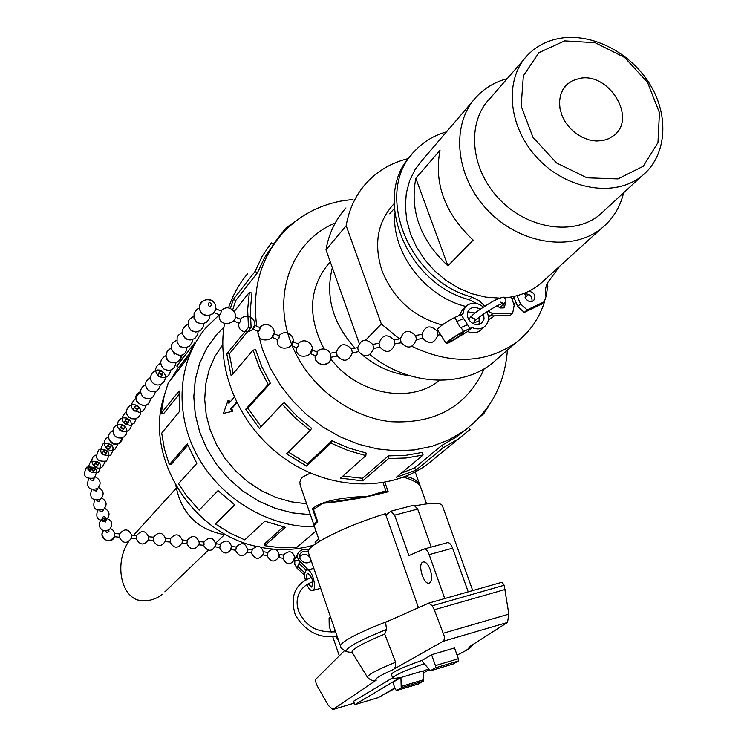 <?xml version="1.0" encoding="UTF-8"?>
<svg xmlns="http://www.w3.org/2000/svg" width="747" height="747" viewBox="0 0 747 747"><rect width="100%" height="100%" fill="white"/><g stroke="black" fill="none" stroke-linecap="round" stroke-linejoin="round"><path stroke-width="1.12" d="M331.014 357.309L330.398 353.564M337.233 356.02L336.449 351.996M352.295 352.435L351.604 349.166M358.476 351.622L357.692 347.588M373.584 348.093L372.893 344.75M437.929 334.927L437.238 331.407M422.69 338.326L421.896 334.273M416.406 339.343L415.705 335.87M394.958 343.732L401.176 342.78L400.411 338.727M394.874 344.087L394.257 340.324M379.803 347.206L379.009 343.162M219.487 314.851L220.804 313.451L221.224 311.069L215.687 308.688M238.993 323.171L240.329 321.789L240.739 319.408L235.258 317.055M254.4 325.253L252.747 329.044L253.999 327.625L254.4 325.253M315.636 355.871L317.017 354.545L317.372 352.173L311.658 349.717L310.145 353.536L311.434 352.154L311.658 349.717M296.68 347.785L298.053 346.44L298.417 344.068L292.665 341.594L291.153 345.431L292.422 344.04L292.665 341.594M277.595 339.642L278.948 338.279L279.331 335.907L273.542 333.423L272.02 337.261L273.281 335.861L273.542 333.423M258.369 331.435L259.704 330.062L260.105 327.69L254.279 325.178M211.765 304.748C207.433 310.743 207.339 297.829 211.765 304.748M174.424 354.125L173.967 353.639M180.839 346.907L179.308 345.824M186.526 339.129L184.761 337.877M204.164 314.87L201.839 313.217M198.188 323.115L196.031 321.583M192.315 331.201L190.345 329.8M169.662 361.978L168.766 361.352M160.194 374.182L159.755 371.632C162.183 370.652 163.201 371.446 162.837 374.014L160.194 374.182M161.408 376.012L158.681 376.311L158.243 373.771L159.755 371.632M159.484 373.136L161.595 374.639M161.315 376.143L162.837 374.014M123.031 429.898L121.313 430.58L119.894 429.469L119.912 428.04L122.312 425.36L124.329 426.248L124.273 428.152L123.236 428.731L121.789 428.33L121.117 427.312L121.388 425.93M121.089 427.209L123.246 428.731M127.55 423.549L125.823 424.24L124.394 423.11L124.413 421.672L126.57 419.039L128.699 419.618L128.811 421.775L127.774 422.363L126.308 421.952L125.636 420.925L125.907 419.534M125.617 420.841L127.765 422.363M137.075 409.291L135.002 408.123L134.908 406.938L135.842 405.92L137.28 405.966L138.326 407.022L138.13 408.693L137.075 409.291M136.822 410.533L135.067 411.233L133.62 410.084L133.629 408.628L135.179 406.415M134.89 407.778L137.028 409.291M91.395 469.079L93.543 470.591M93.319 471.6L93.235 471.721C91.069 472.618 90.163 471.927 90.508 469.63L91.694 467.949L94.411 468.126L94.421 470.05L92.142 470.302L91.405 469.181L91.694 467.949M97.362 465.923L95.625 466.576L94.346 465.484L94.365 464.204L95.737 462.225L98.473 462.402L98.492 464.345L96.195 464.587L95.448 463.467L95.737 462.225M95.439 463.373L97.586 464.895M110.705 447.014L108.455 446.697L108.259 444.512L111.051 444.698L110.705 447.014M109.893 448.34L108.119 448.994L106.812 447.883L106.821 446.575L108.259 444.512M107.96 445.726L110.108 447.248M106.447 452.99L104.216 452.682L104.02 450.506L106.793 450.693L106.447 452.99M105.654 454.288L103.889 454.951L102.591 453.849L102.61 452.542L104.02 450.506M103.721 451.702L105.869 453.224M90.35 469.872L87.997 469.816L87.913 468.304L90.219 467.594L91.041 468.873M108.773 530.099L108.959 531.36L107.913 532.247L106.522 532.2L105.841 531.388M105.831 520.043L105.532 521.966L102.918 521.378M104.664 518.978L102.096 518.549L102.227 517.494L103.534 516.672L104.739 516.887L105.234 517.475L104.664 518.978M102.89 509.893L102.582 511.816L99.958 511.228M93.814 478.603L93.506 480.554L90.826 479.966M96.877 489.173L96.568 491.115L93.907 490.527M99.902 499.603L99.603 501.536L96.951 500.948M102.078 534.226L102.292 532.816L102.078 534.226M199.253 541.603L203.968 542.061L203.66 545.282M199.047 541.584L199.206 543.891C194.948 550.492 190.812 550.418 186.797 543.667M182.511 539.997L187.264 540.454L186.946 543.676M182.315 539.978L182.1 543.181M165.685 538.372L170.475 538.83L170.167 542.07M114.627 533.451L114.403 536.682M114.777 533.461L119.669 533.937L119.352 537.196M131.659 535.095L131.444 538.316M131.827 535.104L136.682 535.571L136.365 538.82M148.625 536.729L148.401 539.95M148.793 536.738L153.621 537.205L153.396 540.426L148.476 539.988M165.507 538.354L165.292 541.566M203.875 542.051L204.052 544.722M293.823 559.298L294.692 557.047L294.495 560.054L293.823 559.298M279.051 554.395L278.584 557.551L278.192 556.646L279.051 554.395L283.683 555.18L283.141 558.326M263.738 551.79L267.977 552.509L267.445 555.665M215.976 543.667L220.346 544.404L219.795 547.588M230.758 548.597L231.607 546.318L231.383 549.353L230.758 548.597M231.607 546.318L236.313 547.121L235.772 550.296M247.509 549.026L247.294 552.052M247.911 549.092L252.187 549.82L251.655 552.985M463.103 331.649L471.945 327.522L467.65 331.509L454.204 339.754C449.274 342.677 446.585 343.881 446.146 343.387C448.77 340.23 454.419 336.318 463.103 331.649L470.05 328.577M459.293 334.058L463.336 332.499C463.803 333.666 448.265 343.508 448.489 341.902C449.61 340.249 453.205 337.635 459.293 334.058M437.359 329.614L437.275 329.483C440.104 326.037 445.884 322.05 454.606 317.512L461.16 314.692L463.626 318.539L456.65 321.565L463.626 318.539L470.031 328.549L463.084 331.621M456.65 321.565L460.61 327.756L467.566 324.702M486.951 311.742C489.574 317.792 488.762 322.76 484.514 326.635C480.844 329.268 476.651 329.558 471.936 327.494L471.945 327.522M467.659 331.5C472.356 333.526 476.521 333.237 480.172 330.613L481.283 329.595M465.792 306.559L462.58 309.632L459.05 315.598M479.387 324.235L478.976 317.354M475.101 312.993L467.809 311.854M461.16 314.692L463.065 313.647L464.111 309.099L466.838 305.551C472.095 301.975 477.613 302.479 483.402 307.082M483.608 313.992L484.084 319.062L481.638 323.068C477.025 325.748 472.767 324.656 468.883 319.809C466.539 315.542 466.856 311.947 469.854 309.015C472.963 306.821 476.362 306.942 480.041 309.37M294.888 560.315L294.729 564.284L297.119 568.262M298.716 569.737L304.113 574.714L305.448 580.195M297.698 566.282L304.916 572.949L297.698 566.282L298.968 563.462L306.205 570.138L304.113 574.714L296.904 568.056M319.912 588.533L320.65 588.225M306.205 570.138L307.008 568.374L307.773 569.998C312.704 570.689 317.167 589.308 312.704 590.522C310.78 590.97 308.838 589.009 306.868 584.64M306.709 579.495L306.886 574.359L307.699 573.472C312.293 576.684 313.628 581.231 311.686 587.114L308.109 583.883M308.707 550.268C303.74 548.662 300.145 549.736 297.904 553.499L297.362 556.618L298.37 559.83L307.008 568.374M307.773 569.998L313.824 568.355M308.231 551.996C304.402 550.66 301.601 551.445 299.846 554.367L299.977 558.756C303.329 563.313 307.12 564.106 311.34 561.118M394.042 203.763C377.487 221.719 373.472 244.026 381.997 270.666C393.38 298.781 413.436 316.887 442.168 324.982M476.717 324.562L479.593 323.656M488.37 319.8L493.73 316.485M545.964 296.512L547.822 286.39L546.963 284.103M408.404 158.56C391.727 162.594 377.739 170.736 366.432 182.978C355.777 194.818 349.026 209.057 346.169 225.697L381.343 323.974L399.496 338.914M411.942 346.365C450.786 364.797 485.419 363.593 515.85 342.752C529.716 332.191 539.297 318.455 544.591 301.527M359.176 343.275L326 249.843L346.169 225.697M381.343 323.974L365.731 340.053M345.964 207.937C335.496 219.581 328.839 233.55 326 249.843M370.026 354.694C407.18 385.013 459.9 388.412 491.675 363.761L500.35 356.226M473.196 240.123L447.92 265.876C420.328 239.918 409.636 210.71 415.827 178.272L440.002 150.324C433.792 183.482 444.857 213.418 473.196 240.123M415.827 178.272L447.92 265.876M545.954 278.687L539.549 284.495C529.539 292.254 517.764 296.718 504.206 297.885M499.426 298.109L485.765 297.119L472.029 293.767L458.649 288.146L446.034 280.405L434.577 270.787L424.651 259.592L416.546 247.173L410.514 233.895L406.742 220.197L405.332 206.489L406.303 193.184L409.627 180.699L415.173 169.392L422.755 159.606L472.683 101.284M623.633 192.754C620.075 207.554 612.549 219.543 601.064 228.703C571.399 252.402 518.969 244.082 486.988 209.552C454.662 175.321 450.609 123.236 477.09 96.13C485.326 87.623 495.373 81.796 507.222 78.65M564.639 40.87L595.182 42.682L624.688 57.5L647.556 82.422L659.442 112.694L657.976 142.584L643.242 166.264L617.918 178.916L586.918 177.795L556.496 162.921L532.947 137.243L521.135 106.074L523.358 75.839L538.97 52.617L564.639 40.87M579.168 78.5C608.488 71.497 637.144 117.737 614.183 135.263L608.964 138.625L602.866 140.585L596.181 141.034L589.224 139.941L582.352 137.364L575.89 133.424L570.176 128.316L565.47 122.284L562.024 115.626L559.989 108.679L559.475 101.788L560.493 95.271L562.995 89.463L567.571 83.981L572.463 80.713L579.168 78.5M559.783 38.321C592.231 32.597 631.252 52.916 650.394 85.065C669.723 117.12 666.333 156.618 641.729 176.096C614.977 197.806 566.945 189.953 537.504 158.168C507.745 126.654 503.842 78.967 528.12 54.615C536.663 46.006 547.215 40.581 559.783 38.321M605.154 209.786L599.43 215.052C573.36 236.248 526.924 228.965 498.632 198.413C470.04 168.131 466.53 122.022 490.181 98.24L524.03 59.321M526.205 293.711L524.908 294.337M514.291 298.24L511.984 298.828M528.811 294.374L525.066 297.269M516.065 302.572L513.609 303.684M503.31 307.12L499.78 307.876M465.885 306.457C425.286 296.755 391.811 252.981 394.743 213.661M208.152 550.334L164.854 591.848M176.208 488.221L133.573 535.272M128.521 541.752C114.982 561.893 120.118 593.828 137.308 599.916C146.823 601.923 155.171 600.037 162.36 594.238M175.872 485.597C181.306 514.048 198.328 530.566 226.929 535.151M223.951 327.139L216.219 335.001L206.676 348.317L199.626 363.331L195.294 379.653L193.828 396.834L195.294 414.408L199.664 431.869L206.835 448.723L216.611 464.494L228.722 478.715L242.822 490.984L258.509 500.948L275.316 508.333L292.768 512.946L310.369 514.664L292.777 512.984L275.316 508.371L258.499 500.985L242.812 491.012L228.703 478.743L216.593 464.513L206.807 448.742L199.636 431.887L195.256 414.417L193.79 396.844L195.256 379.653L199.589 363.322L206.639 348.298L216.191 334.983L223.96 327.083M300.583 486.288L299.808 482.329L301.162 478.584L302.395 477.184L310.388 473.075M405.341 476.446C413.558 477.772 418.628 481.255 420.561 486.895M313.777 524.534L314.142 525.029M317.316 520.519L313.955 525.076M316.607 520.706L312.433 508.623C321.453 501.452 339.838 497.362 367.589 496.353L384.388 492.124L385.891 490.798L367.589 496.353M385.891 490.798L383.024 482.683M222.727 344.666L214.819 356.646L209.076 370.017L205.668 384.425L204.706 399.505L206.219 414.865L210.206 430.095L216.546 444.792L225.099 458.555L235.632 471.012L247.855 481.824L261.441 490.714L276.035 497.437L291.227 501.825L306.615 503.777M236.519 402.269L230.758 408.796L231.682 411.504L223.409 413.39L227.984 400.653L229.086 400.401L229.693 402.465M236.799 402.838L231.747 408.562L232.784 411.242L231.682 411.504M332.331 267.659C325.113 296.382 332.667 323.208 355.012 348.139M363.163 355.675C377.319 367.085 392.857 373.78 409.776 375.741M330.071 262.01L329.586 262.514C308.922 287.231 307.092 316.037 324.095 348.942M330.828 358.877C357.44 394.528 410.299 404.472 439.572 380.298M352.986 199.374L340.165 201.195C316.102 206.135 296.214 217.638 280.48 235.697C259.919 260.647 252 290.826 256.735 326.234M257.575 331.098L262.542 349.755L270.181 367.879L280.312 385.069L292.721 400.924L307.12 415.071L323.18 427.191L340.52 437.004L358.756 444.306L377.45 448.938L396.181 450.815L414.538 449.909L432.111 446.286L448.527 440.039L463.429 431.327C490.2 411.55 504.86 384.481 507.39 350.1M335.198 223.054C292.254 240.487 271.572 294.355 291.237 343.349M292.254 345.898C308.782 386.134 349.456 417.256 390.942 421.71C435.781 424.007 466.894 406.321 484.28 368.673M489.332 404.893L483.701 413.801L479.695 417.097M442.756 451.786L442.261 452.187M468.5 427.527L470.19 429.385L458.462 438.928L443.195 447.78L415.911 470.236L396.312 477.333L423.101 455.007L406.181 457.995L388.608 458.527L362.715 480.881L340.576 478.136L365.862 455.614L348.13 450.544L330.893 443.092L306.587 466.081L286.549 453.831L310.248 430.431L295.448 418.199L282.235 404.248L259.377 428.47L245.716 409.235L268.126 384.425L259.442 367.627L253.065 350.128L231.178 375.928L226.771 353.835L248.452 327.41L247.659 309.641L249.358 292.338L234.119 311.63M230.347 308.399L233.344 299.388L255.026 271.506L262.094 256.464L271.301 242.896L273.449 244.614L264.429 257.92L257.51 272.664L235.753 300.499L232.672 309.884M273.187 244.4L285.802 228.115L298.8 218.89M247.696 273.645C239.236 283.664 232.849 295.074 228.526 307.876M224.539 323.535C215.771 371.791 240.777 428.199 285.41 459.116C330.006 490.125 388.375 491.928 426.63 464.989L438.526 455.25M248.452 327.41L251.095 327.438L250.31 310.033L251.963 293.076L249.358 292.338M251.095 327.438L229.338 353.854L233.139 373.621M268.126 384.425L270.377 383.276L261.87 366.833L255.614 349.689L253.065 350.128M270.377 383.276L247.92 408.114L261.067 426.677M310.248 430.431L311.639 428.339L297.147 416.368L284.196 402.689L282.235 404.248M288.314 452.084L307.54 463.794L306.587 466.081M365.862 455.614L366.114 453.027L348.737 448.041L331.864 440.749L307.54 463.794M342.929 476.035L362.51 478.313L362.715 480.881M423.101 455.007L422.186 452.449L405.602 455.371L388.393 455.885L362.51 478.313M401.316 473.159L414.641 467.902L415.911 470.236M466.343 429.208L457.117 436.528L441.888 445.38L414.641 467.902M313.945 545.03C297.166 550.1 279.658 550.913 261.413 547.486M256.016 546.309C190.718 532.312 144.162 455.661 164.06 396.396M170.605 380.036L178.468 367.197M184.686 355.301L176.787 366.086L194.706 342.873L185.947 360.315L168.196 383.136L164.256 395.583L161.641 410.813L161.445 413.035L179.103 390.933L179.411 411.55L161.697 433.139L164.415 449.031L169.308 464.653L187.301 443.877L196.816 463.401L178.533 483.654L186.507 495.606L199.132 510.145L218.021 490.63L234.81 504.907L215.463 524.011L229.656 532.91L244.727 539.866L264.868 521.257L285.363 527.298L264.699 545.693L280.629 547.794L296.419 547.7L315.981 531.061M314.506 526.784C268.575 527.494 220.486 498.538 197.245 455.633C173.976 412.727 177.935 360.801 205.705 328.054L219.179 314.907M315.626 543.825L315.047 542.145L318.736 539.054M264.699 545.693L264.961 543.377L283.43 526.887M215.463 524.011L234.437 504.636M199.132 510.145L218.049 490.658M169.308 464.653L171.511 463.99L187.833 445.203M161.445 413.035L163.798 413.427L178.888 394.621M176.787 366.086L178.804 367.421L187.824 355.796M384.873 482.357L388.216 491.806C364.247 497.819 342.406 501.639 322.685 503.273L367.393 496.54M314.048 525.449L317.699 521.63L313.516 509.529L322.685 503.273M426.612 503.889L421.028 488.23C419.907 483.897 414.043 480.209 403.436 477.184M430.263 569.644C432.326 576.563 432.037 581.017 429.404 582.996C423.866 585.844 417.143 563.864 422.979 562.015C425.594 561.483 428.031 564.032 430.263 569.644M338.97 641.57L335.991 636.407M334.759 631.971L334.432 628.348M392.605 677.8L353.583 701.284L354.75 704.692L378.421 697.567L394.818 687.922M423.232 671.198L428.311 668.929M385.891 515.131L390.877 511.209L394.612 515.178L408.88 555.619L423.904 549.082C425.809 548.746 427.555 550.595 429.161 554.629L444.736 598.552M331.229 632.279L329.222 626.416L329.091 618.18L330.463 616.807M339.297 655.801L332.779 636.789M468.22 591.867L452.617 548.177C451.011 544.171 449.246 542.341 447.304 542.686L424.175 549.008M431.196 547.093L417.694 509.062L413.913 505.131L391.129 511.144M424.296 663.719C405.135 670.47 394.575 675.185 392.633 677.874C392.707 678.687 395.322 678.528 400.467 677.398L354.75 704.692M391.447 674.476L391.372 674.252C393.211 671.6 403.548 666.94 422.363 660.273L422.97 662.001L430.244 670.853L453.065 664.036L458.256 661.048L458.359 658.761L454.531 647.948L431.589 654.717L435.417 665.596L435.333 667.883L430.244 670.853M400.943 677.482L392.866 682.3L395.247 689.164L396.508 690.564L401.214 687.819L400.943 677.482L423.213 670.843L423.689 679.705L401.466 686.372M384.929 491.647L388.216 491.806M422.363 660.273L431.589 654.717M418.46 607.684L385.387 513.703C345.263 526.009 306.205 545.702 308.24 552.089L308.52 552.901M386.535 629.45L385.592 622.307L428.797 603.09L432.289 605.789L434.287 609.767L444.306 636.248L444.25 639.479L442.98 641.356L392.184 670.078C394.771 669.256 395.91 666.651 395.593 662.234L384.714 634.11L386.535 629.45C357.86 641.029 344.563 648.443 346.664 651.673L350.035 652.299M502.031 582.24L429.021 603.025L502.031 582.24L504.188 585.265L432.289 605.789M385.041 693.851L394.986 688.417M423.325 672.954L429.021 669.844M418.507 683.953L423.418 681.152L423.689 679.705M373.211 680.461L376.311 680.106L332.873 709.529L328.344 705.457L317.746 686.82L316.112 683.496L315.411 679.621L344.414 650.712M457.052 655.082C465.988 650.908 469.91 648.256 468.827 647.135L507.53 622.428L508.838 614.137L504.188 585.265M505.131 589.486L434.287 609.767M384.714 634.11C363.341 642.934 352.416 648.938 351.949 652.112L352.304 652.701M395.593 662.234C377.31 669.704 367.916 674.681 367.403 677.174L367.841 677.734M472.711 590.588L442.513 506.111C441.692 502.535 432.765 502.404 415.715 505.719M483.048 413.278L483.701 413.801M441.888 445.38L443.195 447.78M388.393 455.885L388.608 458.527M331.864 440.749L330.893 443.092M247.92 408.114L245.716 409.235M229.338 353.854L226.771 353.835M235.753 300.499L233.344 299.388M255.026 271.506L257.51 272.664M285.802 228.115L286.661 229.068M231.747 408.562L230.758 408.796M227.984 400.653L228.909 403.371L234.213 397.301M314.412 508.772L312.433 508.623M488.305 315.86L509.846 315.748L512.666 313.208L492.731 313.693L488.006 311.06M411.522 154.806C371.315 195.219 405.462 283.132 469.144 299.668L476.819 303.534M513.581 296.512L517.662 306.466L524.273 312.433L541.92 303.87M503.142 304.879L503.058 308.091M525.048 293.86C530.109 293.926 532.415 296.475 531.976 301.499M484.84 306.149L478.986 300.546L471.852 297.073C407.274 280.302 373.341 190.653 415.052 150.707C423.633 141.641 434.119 135.366 446.491 131.874M559.708 266.212L549.988 279.537C545.926 284.084 544.591 289.761 545.973 296.55L544.32 301.741L527.121 309.893L524.273 312.433M511.359 296.951L514.169 305.346L512.666 313.208M517.111 295.653L520.491 303.908L527.121 309.893M529.044 291.125C534.824 292.917 536.309 296.129 533.498 300.77C530.071 302.47 527.289 301.368 525.141 297.474L525.72 292.665M505.644 301.517L504.542 307.344L503.571 307.913L500.07 307.979L496.96 305.719M496.55 299.388L498.072 298.118M520.491 303.908L517.662 306.466M463.513 331.425L461.039 327.56M457.08 321.378L454.606 317.512M297.315 568.448L298.109 566.684M299.379 563.854L300.173 562.089M452.617 548.177L429.161 554.629M417.694 509.062L394.612 515.178M435.417 665.596L458.359 658.761M435.333 667.883L458.256 661.048M430.281 670.834L453.102 664.018M418.656 683.907L396.545 690.545M423.418 681.152L401.214 687.819M508.838 614.137L443.457 633.213M507.53 622.428L442.98 641.356M354.218 703.114L332.873 709.529M390.345 620.197C358.765 632.438 342.126 640.982 340.427 645.819L340.651 646.435M392.184 670.078C379.625 675.633 374.331 678.976 376.311 680.106M469.144 299.668L471.852 297.073M489.967 316.242L492.731 313.693M544.012 301.956L541.127 304.515M315.197 357.542L316.205 360.773L318.465 363.294L323.264 364.807L328.008 363.145L330.174 360.549L331.08 357.29C330.837 367.972 313.376 366.226 315.243 355.712L315.197 357.542M330.249 353.275C326.271 347.999 321.798 347.551 316.859 351.94C321.089 347.897 325.29 347.925 329.464 352.024M336.355 352.014L330.193 353.294M337.186 356.03L330.977 357.309M351.454 348.877C344.535 342.303 339.502 343.517 336.337 352.528M336.897 355.395C343.321 362.584 348.457 361.744 352.285 352.901M357.608 347.607L351.407 348.886M358.439 351.632L352.201 352.92M372.744 344.47C365.862 337.887 360.81 339.082 357.589 348.055M358.177 351.071C364.639 358.187 369.765 357.327 373.575 348.494M452.691 338.214L458.2 334.675M438.181 330.893L437.079 331.126C430.281 324.534 425.192 325.673 421.822 334.563M440.562 334.628L437.873 335.188M422.485 337.952C429.03 344.918 434.175 343.984 437.919 335.17M421.84 334.282L415.537 335.59M422.662 338.335L416.331 339.642M415.565 335.59C408.73 328.997 403.651 330.165 400.336 339.073M400.971 342.35C407.488 349.353 412.624 348.447 416.387 339.633M400.345 338.736L394.08 340.044C387.254 333.451 382.193 334.628 378.925 343.564M379.541 346.72C386.022 353.779 391.157 352.892 394.939 344.068M378.934 343.181L372.706 344.47M379.765 347.215L373.491 348.513M200.71 311.77C206.079 320.64 220.057 312.031 214.557 303.254C209.188 294.383 195.2 302.983 200.71 311.77M219.571 314.889L214.062 312.535M219.198 314.73C217.545 329.315 241.795 323.862 233.979 311.406C229.749 306.802 225.37 306.625 220.823 310.883M239.087 323.208L233.634 320.883M238.695 323.04C237.051 337.672 261.329 332.023 253.345 319.632C249.134 315.141 244.783 315.001 240.31 319.212M315.729 355.917L310.145 353.536M296.316 347.635C294.71 362.351 319.072 356.179 310.64 344.003C306.447 339.82 302.208 339.764 297.932 343.844M296.774 347.831L291.153 345.431M277.249 339.493C275.624 354.19 299.967 348.177 291.675 335.935C287.483 331.649 283.206 331.565 278.864 335.692M277.688 339.68L272.02 337.261M258.042 331.295C256.408 345.964 280.723 340.128 272.58 327.812C268.369 323.423 264.065 323.32 259.657 327.485M258.453 331.472L252.747 329.044M165.937 355.311C165.498 365.386 182.007 365.283 181.362 355.217C179.812 362.482 175.648 364.555 168.878 361.436C164.415 356.011 165.218 351.548 171.287 348.055L167.431 350.81L165.937 355.311M176.722 340.352C160.605 347.355 184.845 365.32 186.843 347.859L186.834 347.542M182.268 332.499L178.281 335.282L177.132 337.457L177.076 342.322L179.887 346.3L184.5 347.869L189.14 346.421L192.016 342.518L192.409 339.726M215.771 307.559C215.864 297.213 199.421 297.11 199.486 307.465C199.393 317.811 215.846 317.905 215.771 307.559M199.514 308.081L197.199 309.146L194.108 313.096L193.968 318.129L196.834 322.274L201.587 323.937L206.377 322.461L209.365 318.427L209.748 315.393M193.66 316.373L189.551 319.156L188.347 321.369L188.235 326.336L191.083 330.435L195.789 332.06L200.532 330.594L203.473 326.607L203.866 323.656M187.908 324.515L185.667 325.58L182.688 329.483L182.604 334.404L185.433 338.438L190.093 340.034L194.78 338.578L197.694 334.637L198.086 331.761M140.595 391.568C125.972 398.571 148.681 414.65 150.436 398.543C150.119 402.4 148.074 404.771 144.302 405.668C134.777 403.1 133.545 398.403 140.595 391.568M145.488 384.63C139.876 388.048 139.185 392.287 143.415 397.348C149.764 400.327 153.751 398.422 155.376 391.633M150.474 377.562C144.769 380.998 144.059 385.284 148.336 390.42C154.769 393.417 158.784 391.484 160.39 384.602M165.946 355.628C159.97 359.111 159.195 363.518 163.612 368.878C170.288 371.959 174.415 369.924 175.984 362.762M160.698 363.07C154.816 366.534 154.059 370.904 158.429 376.18C165.022 379.243 169.111 377.235 170.69 370.167M153.34 383.36C160.792 389.336 170.176 377.468 162.631 371.614C155.189 365.628 145.796 377.496 153.34 383.36M112.9 430.888C99.491 437.677 120.538 452.523 122.499 437.658L119.399 443.139C111.303 448.798 103.618 434.324 112.9 430.888M121.098 438.041L123.993 436.855L126.084 434.549L126.953 431.551L126.439 428.47L124.637 425.921L121.901 424.399L118.773 424.203L115.878 425.379L113.787 427.695L112.909 430.683L113.423 433.764L115.234 436.323L117.97 437.845L121.098 438.041M124.273 428.152L122.938 430.011M125.589 431.775L128.503 430.589L130.613 428.255L131.5 425.239L130.977 422.139L129.156 419.562L126.402 418.021L123.255 417.825L120.332 419.002L118.222 421.336L117.335 424.352L117.858 427.461L119.679 430.039L122.433 431.579L125.589 431.775M135.786 398.394C128.839 405.191 130.081 409.842 139.512 412.353C143.228 411.476 145.254 409.132 145.59 405.341M138.13 408.693L136.729 410.654M134.796 418.936L137.756 417.732L139.904 415.369L140.81 412.297L140.277 409.141L138.438 406.517L135.637 404.949L132.434 404.743L129.464 405.948L127.317 408.31L126.411 411.382L126.943 414.538L128.783 417.162L131.593 418.731L134.796 418.936M126.402 411.709C119.651 418.423 120.902 422.989 130.155 425.407L134.367 423.073L136.122 418.591M128.811 421.775L127.466 423.67M86.773 467.127C82.198 475.465 84.663 479.154 94.169 478.183C98.735 469.844 96.27 466.156 86.773 467.127M94.421 470.05L93.235 471.721M98.221 472.562C102.806 464.148 100.322 460.441 90.751 461.431C86.148 469.844 88.641 473.551 98.221 472.562M98.492 464.345L97.278 466.035M95.887 455.054C87.044 458.527 94.561 472.319 102.32 466.856L105.308 461.693M108.548 437.07C99.379 440.515 107.017 454.82 115.029 449.208L118.101 443.811M111.07 446.678L109.809 448.452M110.724 455.184C115.43 446.585 112.881 442.784 103.086 443.783C98.38 452.383 100.929 456.184 110.724 455.184M106.812 452.663L105.57 454.409M106.485 461.067C111.154 452.533 108.632 448.76 98.912 449.75C94.243 458.294 96.765 462.066 106.485 461.067M102.292 532.816L103.422 530.585C97.166 538.428 112.33 545.777 114.674 536.038M105.71 530.949L105.887 531.537M102.236 519.044L99.472 522.433L99.174 525.365L100.219 528.12L102.386 530.118L105.224 530.94L109.417 529.67C113.591 523.936 112.255 520.08 105.43 518.119M102.096 518.549L102.965 521.527M105.234 517.475L106.102 520.454M97.586 510.369C95.261 518.502 98.24 521.583 106.504 519.613C110.388 515.141 109.781 511.378 104.701 508.315M94.43 477.996C98.585 469.443 95.952 465.885 86.503 467.314C82.338 475.858 84.981 479.425 94.43 477.996M90.62 479.285L90.863 480.125M93.898 478.341L94.094 479.023M88.548 479.004C85.97 487.343 88.958 490.546 97.512 488.613C101.527 483.944 100.854 480.078 95.495 477.016M93.72 489.901L93.954 490.686M96.979 488.968L97.157 489.593M91.601 489.602C89.108 497.876 92.096 501.032 100.546 499.08C104.524 494.486 103.87 490.658 98.604 487.586M96.783 500.369L96.998 501.106M100.014 499.435L100.182 500.014M94.617 500.051C92.208 508.259 95.186 511.378 103.544 509.417C107.475 504.879 106.849 501.088 101.676 498.025M99.799 510.696L99.995 511.387M103.011 509.771L103.161 510.304M215.995 544.526C213.306 536.962 209.244 536.141 203.81 542.042C209.431 536.169 213.483 537.102 215.976 544.843C212.055 551.968 207.899 552.108 203.492 545.263C208.096 552.276 212.26 552.024 215.995 544.526M198.935 544.834L203.707 545.291M199.328 542.425C196.312 535.263 192.24 534.6 187.105 540.436M182.193 543.218L186.993 543.685M170.017 542.051C173.995 548.793 178.131 548.905 182.445 542.369M182.585 540.725C179.513 533.629 175.424 532.994 170.335 538.82M102.096 535.104C105.71 542.219 109.893 542.565 114.646 536.141M114.833 533.937L113.525 530.603L110.621 528.502M114.459 536.719L119.38 537.196M119.231 537.177C123.106 543.9 127.261 544.077 131.705 537.719M131.892 535.636C128.671 528.671 124.562 528.101 119.548 533.928M131.509 538.363L136.402 538.83M136.234 538.811C140.137 545.534 144.292 545.693 148.7 539.287M148.858 537.326C145.684 530.323 141.585 529.735 136.552 535.562M153.163 540.436C157.103 547.168 161.249 547.299 165.61 540.837M165.759 539.026C162.631 531.976 158.541 531.369 153.48 537.196M165.376 541.612L170.204 542.07M310.537 561.847L310.444 558.495M310.332 558.186C307.232 553.415 303.609 552.957 299.444 556.823M294.225 560.203L298.828 560.978M294.692 557.047L297.493 557.523M282.777 558.261C286.624 565.302 290.723 565.46 295.074 558.728C293.169 550.941 289.248 549.736 283.309 555.114M278.584 557.551L283.206 558.336M267.09 555.6C270.946 562.659 275.055 562.818 279.425 556.067C277.51 548.261 273.579 547.056 267.622 552.444M215.435 546.851L219.861 547.598M219.487 547.532C223.372 554.657 227.518 554.816 231.925 548.009C230.011 540.137 226.042 538.914 220.029 544.358M231.122 549.512L235.828 550.306M235.445 550.24C239.32 557.337 243.457 557.495 247.845 550.707C245.931 542.864 241.981 541.65 235.987 547.065M247.369 552.257L251.711 552.995M251.309 552.929C255.175 560.007 259.302 560.166 263.682 553.396C261.767 545.571 257.827 544.358 251.851 549.764M263.205 554.946L267.51 555.675M446.146 343.387L437.275 329.483M469.854 309.015L469.144 309.688M484.514 326.635L480.172 330.613M296.204 557.309L297.904 553.499M312.704 590.522L320.286 588.431M472.571 317.587L471.6 317.736L474.345 318.717L474.429 321.425C475.923 319.118 483.169 314.039 496.157 306.167L503.198 303.105L500.406 302.124M469.004 319.987C469.135 316.905 477.212 310.612 493.225 301.125C501.844 296.97 505.766 296.092 504.972 298.501C507.278 299.818 505.495 302.918 499.631 307.82M479.882 320.556L472.655 323.367M311.611 577.459C295.056 583.631 289.649 596.181 295.382 615.108C305.719 631.841 319.632 638.872 337.121 636.201M312.788 581.81C306.373 584.014 301.807 587.908 299.08 593.491C296.298 599.682 296.456 606.265 299.547 613.24C305.262 622.727 312.078 632.896 335.618 631.831M491.675 363.761L515.85 342.752M601.064 228.703L539.549 284.495M641.729 176.096L599.43 215.052M528.708 294.318L527.345 295.56M394.239 208.562L389.691 213.791M489.621 316.205L488.463 317.27M566.842 84.644L564.937 86.689M224.268 534.88L215.864 542.938M300.023 484.654L313.955 525.048M415.192 471.936L420.057 485.597M426.63 464.989L458.462 438.928M463.429 431.327L457.117 436.528M313.992 525.29L319.511 541.304M423.456 561.884L422.979 562.015M392.633 677.874L391.372 674.252M418.619 683.925L396.508 690.564M384.882 693.926L384.313 694.103M354.218 703.142L332.77 709.585M308.24 552.089L340.427 645.819C340.1 647.434 342.182 649.386 346.664 651.673L352.332 652.738M457.071 655.128C474.102 646.566 468.322 648.695 470.825 647.275L473.196 644.353M367.403 677.174L351.949 652.112M367.412 677.221C369.942 679.807 372.51 680.947 375.106 680.648M544.32 301.741L541.435 304.3"/></g></svg>
